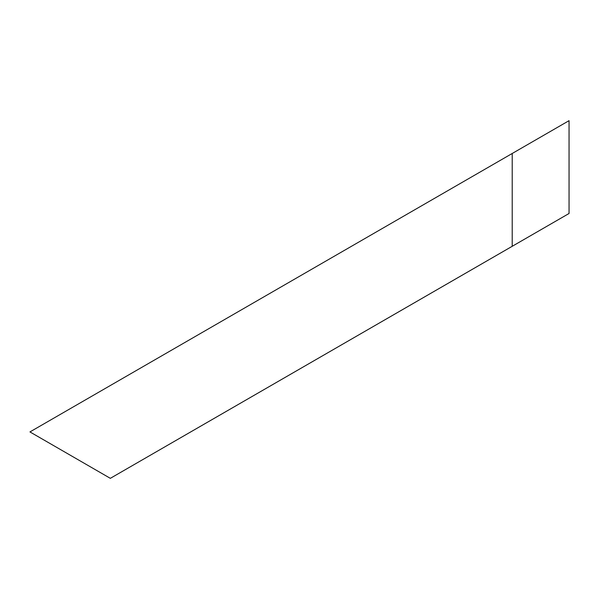 <?xml version="1.0" encoding="UTF-8"?>
<svg xmlns="http://www.w3.org/2000/svg" width="599" height="599" viewBox="0 0 599 599"><rect width="100%" height="100%" fill="white"/><g stroke="black" fill="none" stroke-linecap="round" stroke-linejoin="round"><path stroke-width="0.9" d="M110.328 478.331L29.95 431.924L569.05 120.669L29.95 431.924L110.328 478.331L512.212 246.294L512.212 153.486L512.212 246.294L569.05 213.484L569.05 120.669L569.05 213.484L110.328 478.331M167.166 445.514L569.05 213.484L167.158 445.514"/></g></svg>
